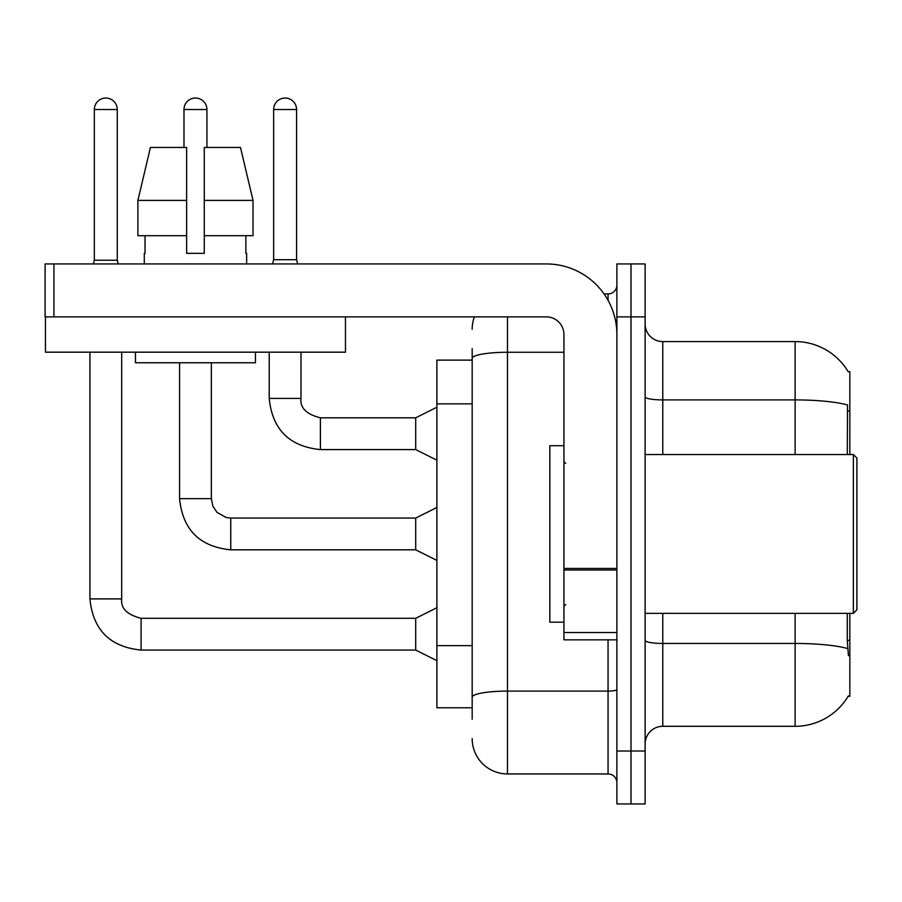 <?xml version="1.0" encoding="UTF-8"?>
<svg xmlns="http://www.w3.org/2000/svg" width="902" height="902" viewBox="0 0 902 902"><rect width="100%" height="100%" fill="white"/><g stroke="black" fill="none" stroke-linecap="round" stroke-linejoin="round"><path stroke-width="1.35" d="M849.842 613.36L849.842 696.31L848.106 696.31L848.421 695.78A61.764 61.764 0 0 1 795.136 726.302A61.764 61.764 0 0 0 848.106 696.31M849.842 454.529L849.842 371.59L848.241 371.804A61.764 61.764 0 0 0 795.136 341.587A61.764 61.764 0 0 1 848.106 371.59A61.764 61.764 0 0 0 795.136 341.587L662.778 341.587A17.645 17.645 0 0 1 645.122 323.931A17.645 17.645 0 0 0 662.778 341.587L662.778 454.529M472.174 360.112L436.884 360.112L436.884 707.777L472.174 707.777M645.122 743.958A17.645 17.645 0 0 1 662.778 726.302L795.136 726.302L795.136 613.36M631.005 751.016L631.005 803.953L645.122 803.953L645.122 751.016L631.005 751.016L631.005 803.953L616.889 803.953L616.889 751.016L631.005 751.016L631.005 316.873L631.005 751.016M616.889 751.016L616.889 263.936L631.005 263.936L631.005 316.873L631.005 263.936L645.122 263.936L645.122 751.016M848.421 655.72L847.282 640.386L847.282 613.36M847.282 454.529L847.53 404.964A61.764 10.723 180 0 0 795.136 399.913L795.136 341.587A61.764 61.764 0 0 1 848.241 371.804M472.174 719.244L472.174 348.646M507.476 316.873L507.476 773.95L608.061 773.95L608.061 639.834M604.058 293.939L608.061 293.939A8.828 8.828 0 0 0 616.889 285.111M616.889 782.778A8.828 8.828 0 0 0 608.061 773.95M472.174 329.23A35.291 35.291 0 0 1 474.407 316.873M507.476 773.95A35.291 35.291 0 0 1 472.174 738.659M296.578 259.697L273.644 259.697L273.644 109.514A11.467 11.467 0 0 1 285.111 98.047A11.467 11.467 0 0 1 296.578 109.514L296.578 259.697L297.637 263.936M436.884 460.178L415.709 449.591L415.709 417.818L436.884 407.23M269.224 352.175L269.224 398.413L300.997 398.413L300.997 352.175M616.889 639.834L563.942 639.834L563.942 568.463L616.889 568.463M616.889 334.529A70.593 70.593 0 0 0 546.296 263.936L53.928 263.936L53.928 316.873L546.296 316.873A17.645 17.645 0 0 1 563.942 334.529L563.942 568.463M45.45 316.873L45.45 352.175L345.466 352.175L345.466 316.873L45.1 316.873L45.1 263.936L53.928 263.936M563.942 445.701L549.825 445.701L549.825 622.188L563.942 622.188M853.371 613.36L856.9 609.831L856.9 458.058L853.371 454.529L853.371 613.36L645.122 613.36M253.022 235.693L253.022 200.402L240.484 147.454L253.022 200.402L253.022 235.693L204.28 235.693L204.28 147.454L240.484 147.454L253.022 200.402L204.28 200.402M186.635 200.402L137.893 200.402L150.431 147.454L137.893 200.402L150.431 147.454L186.635 147.454L186.635 253.349L204.28 253.349L204.28 235.693M144.286 253.349L145.042 253.349L144.286 253.349L144.286 263.936M246.641 253.349L245.874 253.349L246.641 253.349L246.641 263.936M245.874 235.693L245.874 253.349M204.28 253.349L186.635 253.349M145.042 253.349L145.042 235.693M135.458 352.175L135.458 362.762L255.458 362.762L255.458 352.175M186.635 235.693L137.893 235.693L137.893 200.402M117.283 260.227L94.338 260.227L94.338 109.514A11.467 11.467 0 0 1 105.805 98.047A11.467 11.467 0 0 1 117.283 109.514L117.283 260.227L118.207 263.936M436.884 660.659L415.709 650.071L415.709 618.298L436.884 607.711M89.929 352.175L89.929 598.894L121.691 598.894L121.691 352.175M183.985 147.454L183.985 109.514A11.467 11.467 0 0 1 195.463 98.047A11.467 11.467 0 0 1 206.93 109.514L206.93 147.454M436.884 560.413L415.709 549.825L415.709 518.064L436.884 507.476M179.577 362.762L179.577 498.648L211.339 498.648L211.339 362.762M849.842 640.386L847.282 640.386M849.842 410.962L847.282 410.962M472.174 403.859L436.884 403.859M472.174 645.64L436.884 645.64M847.722 648.561A61.764 10.723 180 0 0 795.136 643.453L662.778 643.453L662.778 726.302M795.136 454.529L795.136 399.913L662.778 399.913A17.645 3.067 0 0 1 645.122 396.857M645.122 316.873L616.889 316.873M662.778 613.36L662.778 643.453A17.645 3.067 0 0 1 645.122 640.397M616.889 689.579A8.828 1.533 0 0 1 608.061 691.101L507.476 691.101A35.291 6.134 180 0 0 472.174 697.235M472.174 358.398A35.291 6.134 180 0 1 507.476 352.265L563.942 352.265M608.061 300.355L608.061 293.939M415.709 449.591L320.402 449.591C289.362 446.524 272.291 429.465 269.224 398.413C272.291 429.465 289.362 446.524 320.402 449.591C289.362 446.524 272.291 429.465 269.224 398.413C272.291 429.465 289.362 446.524 320.402 449.591C289.362 446.524 272.291 429.465 269.224 398.413C272.291 429.465 289.362 446.524 320.402 449.591C289.362 446.524 272.291 429.465 269.224 398.413C272.291 429.465 289.362 446.524 320.402 449.591C289.362 446.524 272.291 429.465 269.224 398.413C272.291 429.465 289.362 446.524 320.402 449.591C289.362 446.524 272.291 429.465 269.224 398.413C272.291 429.465 289.362 446.524 320.402 449.591C289.362 446.524 272.291 429.465 269.224 398.413C272.291 429.465 289.362 446.524 320.402 449.591C289.362 446.524 272.291 429.465 269.224 398.413C272.291 429.465 289.362 446.524 320.402 449.591L320.402 417.851M273.644 109.514L296.578 109.514M616.889 569.996L563.942 569.996M563.942 632.539L616.889 632.539M415.709 650.071L141.107 650.071C110.055 646.993 92.996 629.934 89.929 598.894C92.996 629.934 110.055 646.993 141.107 650.071C110.055 646.993 92.996 629.934 89.929 598.894C92.996 629.934 110.055 646.993 141.107 650.071C110.055 646.993 92.996 629.934 89.929 598.894C92.996 629.934 110.055 646.993 141.107 650.071C110.055 646.993 92.996 629.934 89.929 598.894C92.996 629.934 110.055 646.993 141.107 650.071C110.055 646.993 92.996 629.934 89.929 598.894C92.996 629.934 110.055 646.993 141.107 650.071C110.055 646.993 92.996 629.934 89.929 598.894C92.996 629.934 110.055 646.993 141.107 650.071C110.055 646.993 92.996 629.934 89.929 598.894C92.996 629.934 110.055 646.993 141.107 650.071C110.055 646.993 92.996 629.934 89.929 598.894C92.996 629.934 110.055 646.993 141.107 650.071L141.107 618.332C127.092 614.769 120.62 608.309 121.691 598.894C120.62 608.309 127.092 614.769 141.107 618.298C127.092 614.769 120.62 608.309 121.691 598.894C120.62 608.309 127.092 614.769 141.107 618.298C127.092 614.769 120.62 608.309 121.691 598.894C120.62 608.309 127.092 614.769 141.107 618.298C127.092 614.769 120.62 608.309 121.691 598.894C120.62 608.309 127.092 614.769 141.107 618.298C127.092 614.769 120.62 608.309 121.691 598.894C120.62 608.309 127.092 614.769 141.107 618.298C127.092 614.769 120.62 608.309 121.691 598.894C120.62 608.309 127.092 614.769 141.107 618.298C127.092 614.769 120.62 608.309 121.691 598.894C120.62 608.309 127.092 614.769 141.107 618.298C127.092 614.769 120.62 608.309 121.691 598.894C120.62 608.309 127.092 614.769 141.107 618.298C127.092 614.769 120.62 608.309 121.691 598.894M94.338 109.514L117.283 109.514M415.709 549.825L230.754 549.825C199.703 546.759 182.644 529.699 179.577 498.648C182.644 529.699 199.703 546.759 230.754 549.825C199.703 546.759 182.644 529.699 179.577 498.648C182.644 529.699 199.703 546.759 230.754 549.825C199.703 546.759 182.644 529.699 179.577 498.648C182.644 529.699 199.703 546.759 230.754 549.825C199.703 546.759 182.644 529.699 179.577 498.648C182.644 529.699 199.703 546.759 230.754 549.825C199.703 546.759 182.644 529.699 179.577 498.648C182.644 529.699 199.703 546.759 230.754 549.825C199.703 546.759 182.644 529.699 179.577 498.648C182.644 529.699 199.703 546.759 230.754 549.825C199.703 546.759 182.644 529.699 179.577 498.648C182.644 529.699 199.703 546.759 230.754 549.825C199.703 546.759 182.644 529.699 179.577 498.648C182.644 529.699 199.703 546.759 230.754 549.825L230.754 518.064L415.709 518.064M183.985 109.514L206.93 109.514M300.997 398.413C299.926 407.828 306.398 414.3 320.402 417.818C306.398 414.3 299.926 407.828 300.997 398.413C299.926 407.828 306.398 414.3 320.402 417.818C306.398 414.3 299.926 407.828 300.997 398.413C299.926 407.828 306.398 414.3 320.402 417.818C306.398 414.3 299.926 407.828 300.997 398.413C299.926 407.828 306.398 414.3 320.402 417.818C306.398 414.3 299.926 407.828 300.997 398.413C299.926 407.828 306.398 414.3 320.402 417.818C306.398 414.3 299.926 407.828 300.997 398.413C299.926 407.828 306.398 414.3 320.402 417.818C306.398 414.3 299.926 407.828 300.997 398.413C299.926 407.828 306.398 414.3 320.402 417.818C306.398 414.3 299.926 407.828 300.997 398.413C299.926 407.828 306.398 414.3 320.402 417.818C306.398 414.3 299.926 407.828 300.997 398.413C299.926 407.828 306.398 414.3 320.402 417.818L415.709 417.818M269.224 398.413C272.291 429.465 289.362 446.524 320.402 449.591M273.644 259.697L272.584 263.936M565.712 463.357L563.942 461.587M645.122 454.529L853.371 454.529M565.712 604.532L563.942 606.302M415.709 618.298L141.107 618.298M89.929 598.894C92.996 629.934 110.055 646.993 141.107 650.071M94.338 260.227L93.413 263.936M211.339 498.648L212.883 506.225L217.032 512.381L226.21 517.522L230.754 518.064"/></g></svg>
